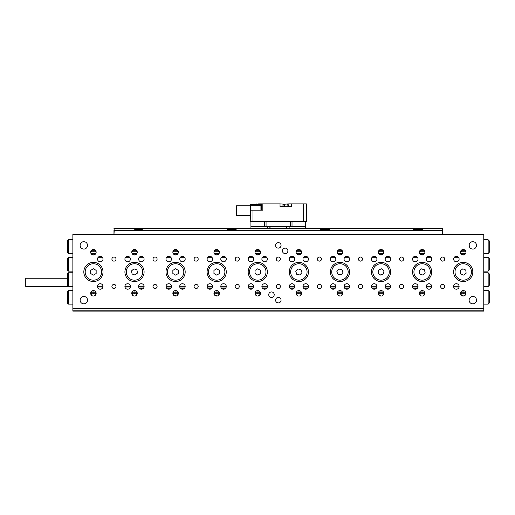 <?xml version="1.0" encoding="UTF-8"?>
<svg xmlns="http://www.w3.org/2000/svg" width="515" height="515" viewBox="0 0 515 515"><rect width="100%" height="100%" fill="white"/><g stroke="black" fill="none" stroke-linecap="round" stroke-linejoin="round"><path stroke-width="0.77" d="M72.866 308.659L483.772 308.659L483.772 311.124L72.866 311.124L72.866 234.422L113.957 234.422M442.681 234.422L483.772 234.422L483.772 308.659M72.866 272.77L68.482 272.77L67.388 273.871L67.388 285.374L68.482 286.469L72.866 286.469L25.75 286.469L25.75 278.248L67.388 278.248M80.128 245.378A3.695 3.695 0 0 1 83.823 241.683A3.695 3.695 0 0 1 87.524 245.378A3.695 3.695 0 0 1 83.823 249.073A3.695 3.695 0 0 1 80.128 245.378M80.128 300.168A3.695 3.695 0 0 1 83.823 296.466A3.695 3.695 0 0 1 87.524 300.168A3.695 3.695 0 0 1 83.823 303.863A3.695 3.695 0 0 1 80.128 300.168M469.114 300.168A3.695 3.695 0 0 1 472.815 296.466A3.695 3.695 0 0 1 476.51 300.168A3.695 3.695 0 0 1 472.815 303.863A3.695 3.695 0 0 1 469.114 300.168M469.114 245.378A3.695 3.695 0 0 1 472.815 241.683A3.695 3.695 0 0 1 476.51 245.378A3.695 3.695 0 0 1 472.815 249.073A3.695 3.695 0 0 1 469.114 245.378M444.735 286.469A2.054 2.054 0 0 0 442.681 284.415A2.054 2.054 0 0 0 440.628 286.469A2.054 2.054 0 0 0 442.681 288.522A2.054 2.054 0 0 0 444.735 286.469M444.735 259.077A2.054 2.054 0 0 0 442.681 257.024A2.054 2.054 0 0 0 440.628 259.077A2.054 2.054 0 0 0 442.681 261.131A2.054 2.054 0 0 0 444.735 259.077M403.644 286.469A2.054 2.054 0 0 0 401.591 284.415A2.054 2.054 0 0 0 399.537 286.469A2.054 2.054 0 0 0 401.591 288.522A2.054 2.054 0 0 0 403.644 286.469M403.644 259.077A2.054 2.054 0 0 0 401.591 257.024A2.054 2.054 0 0 0 399.537 259.077A2.054 2.054 0 0 0 401.591 261.131A2.054 2.054 0 0 0 403.644 259.077M362.554 286.469A2.054 2.054 0 0 0 360.5 284.415A2.054 2.054 0 0 0 358.446 286.469A2.054 2.054 0 0 0 360.5 288.522A2.054 2.054 0 0 0 362.554 286.469M362.554 259.077A2.054 2.054 0 0 0 360.5 257.024A2.054 2.054 0 0 0 358.446 259.077A2.054 2.054 0 0 0 360.5 261.131A2.054 2.054 0 0 0 362.554 259.077M321.463 286.469A2.054 2.054 0 0 0 319.409 284.415A2.054 2.054 0 0 0 317.356 286.469A2.054 2.054 0 0 0 319.409 288.522A2.054 2.054 0 0 0 321.463 286.469M321.463 259.077A2.054 2.054 0 0 0 319.409 257.024A2.054 2.054 0 0 0 317.356 259.077A2.054 2.054 0 0 0 319.409 261.131A2.054 2.054 0 0 0 321.463 259.077M116.01 286.469A2.054 2.054 0 0 0 113.957 284.415A2.054 2.054 0 0 0 111.903 286.469A2.054 2.054 0 0 0 113.957 288.522A2.054 2.054 0 0 0 116.01 286.469M116.01 259.077A2.054 2.054 0 0 0 113.957 257.024A2.054 2.054 0 0 0 111.903 259.077A2.054 2.054 0 0 0 113.957 261.131A2.054 2.054 0 0 0 116.01 259.077M157.101 286.469A2.054 2.054 0 0 0 155.047 284.415A2.054 2.054 0 0 0 152.994 286.469A2.054 2.054 0 0 0 155.047 288.522A2.054 2.054 0 0 0 157.101 286.469M157.101 259.077A2.054 2.054 0 0 0 155.047 257.024A2.054 2.054 0 0 0 152.994 259.077A2.054 2.054 0 0 0 155.047 261.131A2.054 2.054 0 0 0 157.101 259.077M198.191 286.469A2.054 2.054 0 0 0 196.138 284.415A2.054 2.054 0 0 0 194.084 286.469A2.054 2.054 0 0 0 196.138 288.522A2.054 2.054 0 0 0 198.191 286.469M198.191 259.077A2.054 2.054 0 0 0 196.138 257.024A2.054 2.054 0 0 0 194.084 259.077A2.054 2.054 0 0 0 196.138 261.131A2.054 2.054 0 0 0 198.191 259.077M239.282 286.469A2.054 2.054 0 0 0 237.228 284.415A2.054 2.054 0 0 0 235.175 286.469A2.054 2.054 0 0 0 237.228 288.522A2.054 2.054 0 0 0 239.282 286.469M239.282 259.077A2.054 2.054 0 0 0 237.228 257.024A2.054 2.054 0 0 0 235.175 259.077A2.054 2.054 0 0 0 237.228 261.131A2.054 2.054 0 0 0 239.282 259.077M280.372 286.469A2.054 2.054 0 0 0 278.319 284.415A2.054 2.054 0 0 0 276.265 286.469A2.054 2.054 0 0 0 278.319 288.522A2.054 2.054 0 0 0 280.372 286.469M280.372 259.077A2.054 2.054 0 0 0 278.319 257.024A2.054 2.054 0 0 0 276.265 259.077A2.054 2.054 0 0 0 278.319 261.131A2.054 2.054 0 0 0 280.372 259.077M281.061 300.168A2.742 2.742 0 0 0 278.319 297.425A2.742 2.742 0 0 0 275.583 300.168A2.742 2.742 0 0 0 278.319 302.904A2.742 2.742 0 0 0 281.061 300.168M281.061 245.378A2.742 2.742 0 0 0 278.319 242.636A2.742 2.742 0 0 0 275.583 245.378A2.742 2.742 0 0 0 278.319 248.121A2.742 2.742 0 0 0 281.061 245.378M274.212 294.689A2.742 2.742 0 0 0 271.469 291.947A2.742 2.742 0 0 0 268.733 294.689A2.742 2.742 0 0 0 271.469 297.425A2.742 2.742 0 0 0 274.212 294.689M287.904 250.857A2.742 2.742 0 0 0 285.168 248.121A2.742 2.742 0 0 0 282.426 250.857A2.742 2.742 0 0 0 285.168 253.599A2.742 2.742 0 0 0 287.904 250.857M465.966 252.228A2.742 2.742 0 0 0 463.223 249.485A2.742 2.742 0 0 0 460.487 252.228A2.742 2.742 0 0 0 463.223 254.964A2.742 2.742 0 0 0 465.966 252.228M465.966 293.318A2.742 2.742 0 0 0 463.223 290.576A2.742 2.742 0 0 0 460.487 293.318A2.742 2.742 0 0 0 463.223 296.054A2.742 2.742 0 0 0 465.966 293.318M424.875 252.228A2.742 2.742 0 0 0 422.133 249.485A2.742 2.742 0 0 0 419.397 252.228A2.742 2.742 0 0 0 422.133 254.964A2.742 2.742 0 0 0 424.875 252.228M424.875 293.318A2.742 2.742 0 0 0 422.133 290.576A2.742 2.742 0 0 0 419.397 293.318A2.742 2.742 0 0 0 422.133 296.054A2.742 2.742 0 0 0 424.875 293.318M383.784 252.228A2.742 2.742 0 0 0 381.042 249.485A2.742 2.742 0 0 0 378.306 252.228A2.742 2.742 0 0 0 381.042 254.964A2.742 2.742 0 0 0 383.784 252.228M383.784 293.318A2.742 2.742 0 0 0 381.042 290.576A2.742 2.742 0 0 0 378.306 293.318A2.742 2.742 0 0 0 381.042 296.054A2.742 2.742 0 0 0 383.784 293.318M342.694 252.228A2.742 2.742 0 0 0 339.958 249.485A2.742 2.742 0 0 0 337.216 252.228A2.742 2.742 0 0 0 339.958 254.964A2.742 2.742 0 0 0 342.694 252.228M342.694 293.318A2.742 2.742 0 0 0 339.958 290.576A2.742 2.742 0 0 0 337.216 293.318A2.742 2.742 0 0 0 339.958 296.054A2.742 2.742 0 0 0 342.694 293.318M96.151 293.318A2.742 2.742 0 0 0 93.415 290.576A2.742 2.742 0 0 0 90.672 293.318A2.742 2.742 0 0 0 93.415 296.054A2.742 2.742 0 0 0 96.151 293.318M96.151 252.228A2.742 2.742 0 0 0 93.415 249.485A2.742 2.742 0 0 0 90.672 252.228A2.742 2.742 0 0 0 93.415 254.964A2.742 2.742 0 0 0 96.151 252.228M137.241 293.318A2.742 2.742 0 0 0 134.505 290.576A2.742 2.742 0 0 0 131.763 293.318A2.742 2.742 0 0 0 134.505 296.054A2.742 2.742 0 0 0 137.241 293.318M137.241 252.228A2.742 2.742 0 0 0 134.505 249.485A2.742 2.742 0 0 0 131.763 252.228A2.742 2.742 0 0 0 134.505 254.964A2.742 2.742 0 0 0 137.241 252.228M178.332 293.318A2.742 2.742 0 0 0 175.596 290.576A2.742 2.742 0 0 0 172.853 293.318A2.742 2.742 0 0 0 175.596 296.054A2.742 2.742 0 0 0 178.332 293.318M178.332 252.228A2.742 2.742 0 0 0 175.596 249.485A2.742 2.742 0 0 0 172.853 252.228A2.742 2.742 0 0 0 175.596 254.964A2.742 2.742 0 0 0 178.332 252.228M219.422 293.318A2.742 2.742 0 0 0 216.686 290.576A2.742 2.742 0 0 0 213.944 293.318A2.742 2.742 0 0 0 216.686 296.054A2.742 2.742 0 0 0 219.422 293.318M219.422 252.228A2.742 2.742 0 0 0 216.686 249.485A2.742 2.742 0 0 0 213.944 252.228A2.742 2.742 0 0 0 216.686 254.964A2.742 2.742 0 0 0 219.422 252.228M260.513 293.318A2.742 2.742 0 0 0 257.777 290.576A2.742 2.742 0 0 0 255.034 293.318A2.742 2.742 0 0 0 257.777 296.054A2.742 2.742 0 0 0 260.513 293.318M260.513 252.228A2.742 2.742 0 0 0 257.777 249.485A2.742 2.742 0 0 0 255.034 252.228A2.742 2.742 0 0 0 257.777 254.964A2.742 2.742 0 0 0 260.513 252.228M301.603 252.228A2.742 2.742 0 0 0 298.867 249.485A2.742 2.742 0 0 0 296.125 252.228A2.742 2.742 0 0 0 298.867 254.964A2.742 2.742 0 0 0 301.603 252.228M301.603 293.318A2.742 2.742 0 0 0 298.867 290.576A2.742 2.742 0 0 0 296.125 293.318A2.742 2.742 0 0 0 298.867 296.054A2.742 2.742 0 0 0 301.603 293.318M431.725 259.077A2.742 2.742 0 0 0 428.982 256.335A2.742 2.742 0 0 0 426.246 259.077A2.742 2.742 0 0 0 428.982 261.813A2.742 2.742 0 0 0 431.725 259.077M431.725 286.469A2.742 2.742 0 0 0 428.982 283.726A2.742 2.742 0 0 0 426.246 286.469A2.742 2.742 0 0 0 428.982 289.211A2.742 2.742 0 0 0 431.725 286.469M459.116 286.469A2.742 2.742 0 0 0 456.38 283.726A2.742 2.742 0 0 0 453.638 286.469A2.742 2.742 0 0 0 456.38 289.211A2.742 2.742 0 0 0 459.116 286.469M459.116 259.077A2.742 2.742 0 0 0 456.38 256.335A2.742 2.742 0 0 0 453.638 259.077A2.742 2.742 0 0 0 456.38 261.813A2.742 2.742 0 0 0 459.116 259.077M390.634 259.077A2.742 2.742 0 0 0 387.892 256.335A2.742 2.742 0 0 0 385.156 259.077A2.742 2.742 0 0 0 387.892 261.813A2.742 2.742 0 0 0 390.634 259.077M390.634 286.469A2.742 2.742 0 0 0 387.892 283.726A2.742 2.742 0 0 0 385.156 286.469A2.742 2.742 0 0 0 387.892 289.211A2.742 2.742 0 0 0 390.634 286.469M418.026 286.469A2.742 2.742 0 0 0 415.29 283.726A2.742 2.742 0 0 0 412.547 286.469A2.742 2.742 0 0 0 415.29 289.211A2.742 2.742 0 0 0 418.026 286.469M418.026 259.077A2.742 2.742 0 0 0 415.29 256.335A2.742 2.742 0 0 0 412.547 259.077A2.742 2.742 0 0 0 415.29 261.813A2.742 2.742 0 0 0 418.026 259.077M349.543 259.077A2.742 2.742 0 0 0 346.801 256.335A2.742 2.742 0 0 0 344.065 259.077A2.742 2.742 0 0 0 346.801 261.813A2.742 2.742 0 0 0 349.543 259.077M349.543 286.469A2.742 2.742 0 0 0 346.801 283.726A2.742 2.742 0 0 0 344.065 286.469A2.742 2.742 0 0 0 346.801 289.211A2.742 2.742 0 0 0 349.543 286.469M376.935 286.469A2.742 2.742 0 0 0 374.199 283.726A2.742 2.742 0 0 0 371.457 286.469A2.742 2.742 0 0 0 374.199 289.211A2.742 2.742 0 0 0 376.935 286.469M376.935 259.077A2.742 2.742 0 0 0 374.199 256.335A2.742 2.742 0 0 0 371.457 259.077A2.742 2.742 0 0 0 374.199 261.813A2.742 2.742 0 0 0 376.935 259.077M308.453 259.077A2.742 2.742 0 0 0 305.71 256.335A2.742 2.742 0 0 0 302.975 259.077A2.742 2.742 0 0 0 305.71 261.813A2.742 2.742 0 0 0 308.453 259.077M308.453 286.469A2.742 2.742 0 0 0 305.71 283.726A2.742 2.742 0 0 0 302.975 286.469A2.742 2.742 0 0 0 305.71 289.211A2.742 2.742 0 0 0 308.453 286.469M335.844 286.469A2.742 2.742 0 0 0 333.108 283.726A2.742 2.742 0 0 0 330.366 286.469A2.742 2.742 0 0 0 333.108 289.211A2.742 2.742 0 0 0 335.844 286.469M335.844 259.077A2.742 2.742 0 0 0 333.108 256.335A2.742 2.742 0 0 0 330.366 259.077A2.742 2.742 0 0 0 333.108 261.813A2.742 2.742 0 0 0 335.844 259.077M103 259.077A2.742 2.742 0 0 0 100.258 256.335A2.742 2.742 0 0 0 97.522 259.077A2.742 2.742 0 0 0 100.258 261.813A2.742 2.742 0 0 0 103 259.077M103 286.469A2.742 2.742 0 0 0 100.258 283.726A2.742 2.742 0 0 0 97.522 286.469A2.742 2.742 0 0 0 100.258 289.211A2.742 2.742 0 0 0 103 286.469M130.392 286.469A2.742 2.742 0 0 0 127.656 283.726A2.742 2.742 0 0 0 124.913 286.469A2.742 2.742 0 0 0 127.656 289.211A2.742 2.742 0 0 0 130.392 286.469M130.392 259.077A2.742 2.742 0 0 0 127.656 256.335A2.742 2.742 0 0 0 124.913 259.077A2.742 2.742 0 0 0 127.656 261.813A2.742 2.742 0 0 0 130.392 259.077M144.091 259.077A2.742 2.742 0 0 0 141.348 256.335A2.742 2.742 0 0 0 138.612 259.077A2.742 2.742 0 0 0 141.348 261.813A2.742 2.742 0 0 0 144.091 259.077M144.091 286.469A2.742 2.742 0 0 0 141.348 283.726A2.742 2.742 0 0 0 138.612 286.469A2.742 2.742 0 0 0 141.348 289.211A2.742 2.742 0 0 0 144.091 286.469M171.482 286.469A2.742 2.742 0 0 0 168.746 283.726A2.742 2.742 0 0 0 166.004 286.469A2.742 2.742 0 0 0 168.746 289.211A2.742 2.742 0 0 0 171.482 286.469M171.482 259.077A2.742 2.742 0 0 0 168.746 256.335A2.742 2.742 0 0 0 166.004 259.077A2.742 2.742 0 0 0 168.746 261.813A2.742 2.742 0 0 0 171.482 259.077M185.181 259.077A2.742 2.742 0 0 0 182.439 256.335A2.742 2.742 0 0 0 179.703 259.077A2.742 2.742 0 0 0 182.439 261.813A2.742 2.742 0 0 0 185.181 259.077M185.181 286.469A2.742 2.742 0 0 0 182.439 283.726A2.742 2.742 0 0 0 179.703 286.469A2.742 2.742 0 0 0 182.439 289.211A2.742 2.742 0 0 0 185.181 286.469M212.573 286.469A2.742 2.742 0 0 0 209.837 283.726A2.742 2.742 0 0 0 207.094 286.469A2.742 2.742 0 0 0 209.837 289.211A2.742 2.742 0 0 0 212.573 286.469M212.573 259.077A2.742 2.742 0 0 0 209.837 256.335A2.742 2.742 0 0 0 207.094 259.077A2.742 2.742 0 0 0 209.837 261.813A2.742 2.742 0 0 0 212.573 259.077M226.272 259.077A2.742 2.742 0 0 0 223.529 256.335A2.742 2.742 0 0 0 220.793 259.077A2.742 2.742 0 0 0 223.529 261.813A2.742 2.742 0 0 0 226.272 259.077M226.272 286.469A2.742 2.742 0 0 0 223.529 283.726A2.742 2.742 0 0 0 220.793 286.469A2.742 2.742 0 0 0 223.529 289.211A2.742 2.742 0 0 0 226.272 286.469M253.663 286.469A2.742 2.742 0 0 0 250.927 283.726A2.742 2.742 0 0 0 248.185 286.469A2.742 2.742 0 0 0 250.927 289.211A2.742 2.742 0 0 0 253.663 286.469M253.663 259.077A2.742 2.742 0 0 0 250.927 256.335A2.742 2.742 0 0 0 248.185 259.077A2.742 2.742 0 0 0 250.927 261.813A2.742 2.742 0 0 0 253.663 259.077M267.362 259.077A2.742 2.742 0 0 0 264.62 256.335A2.742 2.742 0 0 0 261.884 259.077A2.742 2.742 0 0 0 264.62 261.813A2.742 2.742 0 0 0 267.362 259.077M267.362 286.469A2.742 2.742 0 0 0 264.62 283.726A2.742 2.742 0 0 0 261.884 286.469A2.742 2.742 0 0 0 264.62 289.211A2.742 2.742 0 0 0 267.362 286.469M294.754 286.469A2.742 2.742 0 0 0 292.018 283.726A2.742 2.742 0 0 0 289.276 286.469A2.742 2.742 0 0 0 292.018 289.211A2.742 2.742 0 0 0 294.754 286.469M294.754 259.077A2.742 2.742 0 0 0 292.018 256.335A2.742 2.742 0 0 0 289.276 259.077A2.742 2.742 0 0 0 292.018 261.813A2.742 2.742 0 0 0 294.754 259.077M103 271.952A9.585 9.585 0 0 0 93.415 262.36A9.585 9.585 0 0 0 83.823 271.952A9.585 9.585 0 0 0 93.415 281.538A9.585 9.585 0 0 0 103 271.952M144.091 271.952A9.585 9.585 0 0 0 134.505 262.36A9.585 9.585 0 0 0 124.913 271.952A9.585 9.585 0 0 0 134.505 281.538A9.585 9.585 0 0 0 144.091 271.952M185.181 271.952A9.585 9.585 0 0 0 175.596 262.36A9.585 9.585 0 0 0 166.004 271.952A9.585 9.585 0 0 0 175.596 281.538A9.585 9.585 0 0 0 185.181 271.952M226.272 271.952A9.585 9.585 0 0 0 216.686 262.36A9.585 9.585 0 0 0 207.094 271.952A9.585 9.585 0 0 0 216.686 281.538A9.585 9.585 0 0 0 226.272 271.952M267.362 271.952A9.585 9.585 0 0 0 257.777 262.36A9.585 9.585 0 0 0 248.185 271.952A9.585 9.585 0 0 0 257.777 281.538A9.585 9.585 0 0 0 267.362 271.952M308.453 271.952A9.585 9.585 0 0 0 298.867 262.36A9.585 9.585 0 0 0 289.276 271.952A9.585 9.585 0 0 0 298.867 281.538A9.585 9.585 0 0 0 308.453 271.952M349.543 271.952A9.585 9.585 0 0 0 339.958 262.36A9.585 9.585 0 0 0 330.366 271.952A9.585 9.585 0 0 0 339.958 281.538A9.585 9.585 0 0 0 349.543 271.952M390.634 271.952A9.585 9.585 0 0 0 381.042 262.36A9.585 9.585 0 0 0 371.457 271.952A9.585 9.585 0 0 0 381.042 281.538A9.585 9.585 0 0 0 390.634 271.952M431.725 271.952A9.585 9.585 0 0 0 422.133 262.36A9.585 9.585 0 0 0 412.547 271.952A9.585 9.585 0 0 0 422.133 281.538A9.585 9.585 0 0 0 431.725 271.952M472.815 271.952A9.585 9.585 0 0 0 463.223 262.36A9.585 9.585 0 0 0 453.638 271.952A9.585 9.585 0 0 0 463.223 281.538A9.585 9.585 0 0 0 472.815 271.952M483.772 310.848L72.866 310.848M72.866 234.692L483.772 234.692M462.277 263.789A8.221 8.221 0 0 1 471.386 270.999A8.221 8.221 0 0 1 464.176 280.115A8.221 8.221 0 0 1 455.06 272.899A8.221 8.221 0 0 1 462.277 263.789M460.687 273.838L463.59 275.094L466.133 273.207L465.766 270.06L462.863 268.811L460.32 270.697L460.687 273.838M428.132 266.332A8.221 8.221 0 0 1 427.753 277.952A8.221 8.221 0 0 1 416.139 277.566A8.221 8.221 0 0 1 416.519 265.952A8.221 8.221 0 0 1 428.132 266.332M419.107 271.032L419.828 274.115L422.854 275.029L425.165 272.866L424.444 269.789L421.418 268.869L419.107 271.032M380.096 280.115A8.221 8.221 0 0 1 372.879 270.999A8.221 8.221 0 0 1 381.995 263.789A8.221 8.221 0 0 1 389.211 272.899A8.221 8.221 0 0 1 380.096 280.115M383.952 270.697L381.409 268.811L378.506 270.06L378.139 273.207L380.682 275.094L383.585 273.838L383.952 270.697M336.334 264.575A8.221 8.221 0 0 1 347.335 268.328A8.221 8.221 0 0 1 343.576 279.33A8.221 8.221 0 0 1 332.574 275.57A8.221 8.221 0 0 1 336.334 264.575M338.194 274.579L341.348 274.791L343.112 272.165L341.715 269.326L338.561 269.113L336.797 271.74L338.194 274.579M296.318 264.137A8.221 8.221 0 0 1 306.676 269.403A8.221 8.221 0 0 1 301.41 279.761A8.221 8.221 0 0 1 291.052 274.495A8.221 8.221 0 0 1 296.318 264.137M296.749 274.302L299.846 274.959L301.957 272.602L300.979 269.596L297.882 268.946L295.771 271.296L296.749 274.302M257.777 263.732A8.221 8.221 0 0 1 265.991 271.952A8.221 8.221 0 0 1 257.777 280.166A8.221 8.221 0 0 1 249.556 271.952A8.221 8.221 0 0 1 257.777 263.732M255.034 273.529L257.777 275.113L260.513 273.529L260.513 270.369L257.777 268.785L255.034 270.369L255.034 273.529M216.686 263.732A8.221 8.221 0 0 1 224.901 271.952A8.221 8.221 0 0 1 216.686 280.166A8.221 8.221 0 0 1 208.466 271.952A8.221 8.221 0 0 1 216.686 263.732M213.944 273.529L216.686 275.113L219.422 273.529L219.422 270.369L216.686 268.785L213.944 270.369L213.944 273.529M175.596 263.732A8.221 8.221 0 0 1 183.81 271.952A8.221 8.221 0 0 1 175.596 280.166A8.221 8.221 0 0 1 167.375 271.952A8.221 8.221 0 0 1 175.596 263.732M172.853 273.529L175.596 275.113L178.332 273.529L178.332 270.369L175.596 268.785L172.853 270.369L172.853 273.529M133.044 263.86A8.221 8.221 0 0 1 142.591 270.491A8.221 8.221 0 0 1 135.96 280.038A8.221 8.221 0 0 1 126.413 273.414A8.221 8.221 0 0 1 133.044 263.86M132.091 273.993L135.065 275.062L137.479 273.021L136.919 269.905L133.939 268.836L131.525 270.884L132.091 273.993M93.415 263.732A8.221 8.221 0 0 1 101.629 271.952A8.221 8.221 0 0 1 93.415 280.166A8.221 8.221 0 0 1 85.194 271.952A8.221 8.221 0 0 1 93.415 263.732M90.672 273.529L93.415 275.113L96.151 273.529L96.151 270.369L93.415 268.785L90.672 270.369L90.672 273.529M131.904 251.365A6.026 6.026 0 0 0 137.099 251.365M87.486 244.844A6.026 6.026 0 0 0 87.402 246.325M90.814 251.365A6.026 6.026 0 0 0 96.009 251.365M172.995 251.365A6.026 6.026 0 0 0 178.19 251.365M214.086 251.365A6.026 6.026 0 0 0 219.281 251.365M255.176 251.365A6.026 6.026 0 0 0 260.371 251.365M296.267 251.365A6.026 6.026 0 0 0 301.462 251.365M337.357 251.365A6.026 6.026 0 0 0 342.552 251.365M378.448 251.365A6.026 6.026 0 0 0 383.643 251.365M419.538 251.365A6.026 6.026 0 0 0 424.733 251.365M460.629 251.365A6.026 6.026 0 0 0 465.824 251.365M469.242 246.325A6.026 6.026 0 0 0 469.152 244.844M68.482 253.457L67.388 252.363L67.388 240.859L68.482 239.765L68.482 253.457L72.866 253.457M68.482 239.765L72.866 239.765M488.156 239.765L489.25 240.859L489.25 252.363L488.156 253.457L488.156 239.765L483.772 239.765M488.156 253.457L483.772 253.457M465.18 254.146L461.273 254.146M424.09 254.146L420.182 254.146M382.999 254.146L379.091 254.146M341.909 254.146L338.001 254.146M300.818 254.146L296.91 254.146M259.727 254.146L255.82 254.146M218.637 254.146L214.729 254.146M177.546 254.146L173.639 254.146M136.462 254.146L132.548 254.146M95.372 254.146L91.458 254.146M90.904 253.322L95.925 253.322M131.995 253.322L137.016 253.322M173.085 253.322L178.106 253.322M214.176 253.322L219.197 253.322M255.266 253.322L260.287 253.322M283.971 253.322L286.359 253.322M296.357 253.322L301.378 253.322M337.447 253.322L342.469 253.322M378.531 253.322L383.553 253.322M419.622 253.322L424.643 253.322M460.713 253.322L465.734 253.322M424.766 292.552A6.026 6.026 0 0 0 419.506 292.552M465.856 292.552A6.026 6.026 0 0 0 460.597 292.552M383.675 292.552A6.026 6.026 0 0 0 378.416 292.552M342.584 292.552A6.026 6.026 0 0 0 337.325 292.552M301.494 292.552A6.026 6.026 0 0 0 296.234 292.552M260.403 292.552A6.026 6.026 0 0 0 255.144 292.552M219.313 292.552A6.026 6.026 0 0 0 214.053 292.552M178.222 292.552A6.026 6.026 0 0 0 172.963 292.552M137.132 292.552A6.026 6.026 0 0 0 131.872 292.552M96.041 292.552A6.026 6.026 0 0 0 90.782 292.552M488.156 290.441L489.25 291.535L489.25 303.039L488.156 304.14L488.156 290.441L483.772 290.441M488.156 304.14L483.772 304.14M68.482 304.14L67.388 303.039L67.388 291.535L68.482 290.441L68.482 304.14L72.866 304.14M68.482 290.441L72.866 290.441M488.156 271.128L488.156 257.429L489.25 258.53L489.25 270.034L488.156 271.128L483.772 271.128M488.156 286.469L488.156 272.77L489.25 273.871L489.25 285.374L488.156 286.469L483.772 286.469M488.156 272.77L483.772 272.77M488.156 257.429L483.772 257.429M68.482 257.429L68.482 271.128L67.388 270.034L67.388 258.53L68.482 257.429L72.866 257.429M68.482 271.128L72.866 271.128M98.616 256.882L101.906 256.882M126.008 256.882L129.297 256.882M139.707 256.882L142.996 256.882M167.098 256.882L170.388 256.882M180.797 256.882L184.087 256.882M208.189 256.882L211.478 256.882M221.888 256.882L225.177 256.882M249.279 256.882L252.569 256.882M262.978 256.882L266.268 256.882M290.37 256.882L293.659 256.882M304.069 256.882L307.358 256.882M331.46 256.882L334.75 256.882M345.159 256.882L348.449 256.882M372.551 256.882L375.841 256.882M386.25 256.882L389.54 256.882M413.642 256.882L416.931 256.882M427.341 256.882L430.63 256.882M454.732 256.882L458.022 256.882M459.065 287.016L453.696 287.016M431.667 287.016L426.298 287.016M417.974 287.016L412.605 287.016M390.576 287.016L385.207 287.016M376.883 287.016L371.515 287.016M349.485 287.016L344.117 287.016M335.793 287.016L330.424 287.016M308.395 287.016L303.026 287.016M294.702 287.016L289.333 287.016M267.304 287.016L261.935 287.016M253.612 287.016L248.243 287.016M226.214 287.016L220.845 287.016M212.521 287.016L207.152 287.016M185.123 287.016L179.754 287.016M171.431 287.016L166.062 287.016M144.033 287.016L138.67 287.016M130.34 287.016L124.971 287.016M102.942 287.016L97.58 287.016M458.749 257.706L454.005 257.706M431.358 257.706L426.613 257.706M417.659 257.706L412.914 257.706M390.267 257.706L385.523 257.706M376.568 257.706L371.824 257.706M349.176 257.706L344.432 257.706M335.477 257.706L330.733 257.706M308.086 257.706L303.341 257.706M294.387 257.706L289.642 257.706M266.995 257.706L262.251 257.706M253.296 257.706L248.552 257.706M225.905 257.706L221.16 257.706M212.206 257.706L207.461 257.706M184.814 257.706L180.07 257.706M171.115 257.706L166.371 257.706M143.724 257.706L138.979 257.706M130.025 257.706L125.28 257.706M102.633 257.706L97.889 257.706M97.535 286.192L102.987 286.192M124.926 286.192L130.379 286.192M138.625 286.192L144.078 286.192M166.017 286.192L171.469 286.192M179.716 286.192L185.168 286.192M207.107 286.192L212.56 286.192M220.806 286.192L226.259 286.192M248.198 286.192L253.65 286.192M261.897 286.192L267.349 286.192M289.288 286.192L294.741 286.192M302.987 286.192L308.44 286.192M330.379 286.192L335.832 286.192M344.078 286.192L349.531 286.192M371.469 286.192L376.922 286.192M385.169 286.192L390.621 286.192M412.56 286.192L418.013 286.192M426.259 286.192L431.712 286.192M453.651 286.192L459.103 286.192M68.482 272.77L68.482 286.469M416.654 287.975L416.654 288.799L415.29 288.799L415.29 287.975L416.654 287.975M141.348 287.975L141.348 288.799L139.983 288.799L139.983 287.975L143.64 287.975M166.454 287.975L171.032 287.975M180.153 287.975L184.731 287.975M207.545 287.975L212.122 287.975M221.244 287.975L225.821 287.975M248.636 287.975L253.213 287.975M262.335 287.975L266.912 287.975M289.726 287.975L294.303 287.975M303.425 287.975L308.002 287.975M330.817 287.975L335.394 287.975M344.516 287.975L349.093 287.975M371.907 287.975L376.484 287.975M385.606 287.975L390.183 287.975M412.998 287.975L415.29 287.975M141.348 288.799L142.797 288.799M167.304 288.799L170.188 288.799M180.997 288.799L183.887 288.799M208.395 288.799L211.279 288.799M222.087 288.799L224.978 288.799M249.485 288.799L252.369 288.799M263.178 288.799L266.068 288.799M290.576 288.799L293.46 288.799M304.268 288.799L307.159 288.799M331.666 288.799L334.55 288.799M345.359 288.799L348.249 288.799M372.751 288.799L375.641 288.799M386.45 288.799L389.334 288.799M413.841 288.799L415.29 288.799M95.636 250.631A5.208 5.208 0 0 1 91.187 250.631M136.726 250.631A5.208 5.208 0 0 1 132.278 250.631M177.817 250.631A5.208 5.208 0 0 1 173.368 250.631M218.907 250.631A5.208 5.208 0 0 1 214.459 250.631M259.998 250.631A5.208 5.208 0 0 1 255.549 250.631M301.088 250.631A5.208 5.208 0 0 1 296.64 250.631M342.179 250.631A5.208 5.208 0 0 1 337.731 250.631M383.269 250.631A5.208 5.208 0 0 1 378.821 250.631M424.36 250.631A5.208 5.208 0 0 1 419.912 250.631M465.451 250.631A5.208 5.208 0 0 1 461.002 250.631M90.685 293.544A5.208 5.208 0 0 1 96.144 293.544M94.58 295.797L94.161 295.526L93.846 296.022M131.776 293.544A5.208 5.208 0 0 1 137.235 293.544M133.745 295.951L133.295 295.777M172.866 293.544A5.208 5.208 0 0 1 178.325 293.544M175.943 296.035L175.834 295.43L174.514 295.835M213.95 293.544A5.208 5.208 0 0 1 219.416 293.544M216.912 296.048L216.757 295.417L215.431 295.752M255.041 293.544A5.208 5.208 0 0 1 260.506 293.544M258.936 295.797L258.376 295.488L258.067 296.041M460.494 293.544A5.208 5.208 0 0 1 465.959 293.544M463.294 296.054L463.075 295.417L462.026 295.777M296.131 293.544A5.208 5.208 0 0 1 301.597 293.544M337.222 293.544A5.208 5.208 0 0 1 342.687 293.544M339.43 296.003L339.121 295.559L338.78 295.79M378.313 293.544A5.208 5.208 0 0 1 383.778 293.544M380.508 296.003L380.199 295.559L379.864 295.79M419.403 293.544A5.208 5.208 0 0 1 424.869 293.544M250.239 215.379L236.546 215.379L236.546 205.794L250.239 205.794L250.239 206.753L250.239 204.474L255.479 204.255L255.195 204.7M266.062 221.27L266.062 226.478L290.576 226.478L290.576 221.27M278.319 226.748C262.862 226.748 262.862 226.748 278.319 226.748C293.775 226.748 293.775 226.748 278.319 226.748M289.346 206.753L280.031 206.753L280.031 203.876L284.505 204.21L288.921 203.876L287.937 204.101L289.346 206.753L291.677 206.753L291.677 203.876L288.921 203.876L306.399 203.876L306.399 221.547L305.71 221.547L305.71 226.748L292.018 226.748L292.018 221.547L303.657 221.547L303.657 203.876M250.927 228.254L250.927 221.547L250.239 221.547L250.515 206.753M280.031 203.876L262.843 203.876L262.843 210.178L252.981 210.178L252.981 221.547L292.7 221.547M259.077 203.876L262.843 203.876M287.937 204.101L287.196 204.21L287.016 206.753M284.686 206.753L284.505 204.21L283.765 204.101L282.362 206.753M252.981 210.178L250.239 210.178M261.472 203.876L261.472 210.178M258.594 204.7L258.594 203.876M256.483 204.7L256.412 204.088L256.876 203.876M255.479 204.255L256.412 204.088L256.026 204.7M290.576 226.478L292.018 226.748M303.657 221.547L305.71 221.547M267.497 226.748L267.497 228.254M270.51 226.748L269.39 228.254M287.248 228.254L286.128 226.748M305.71 228.254L305.71 226.748M292.018 221.547L290.576 221.547M250.927 221.547L252.981 221.547M263.938 221.547L264.62 221.547L264.62 226.748L266.062 226.478M266.062 221.547L264.62 221.547M289.14 228.254L289.14 226.748M250.927 226.748L264.62 226.748M328.448 230.173L328.448 228.254L321.328 228.254L321.328 230.173M235.31 230.173L235.31 228.254L228.19 228.254L228.19 230.173M114.233 234.422L442.404 234.422L442.404 230.45L114.233 230.45L113.957 234.692L113.957 230.173L442.681 230.173L442.681 228.254L421.585 228.254L421.585 230.173L421.585 228.254L414.466 228.254L414.466 230.173M135.052 230.173L135.052 228.254L135.052 230.173M142.172 230.173L142.172 228.254L113.957 228.254L114.233 230.45M142.172 228.254L228.19 228.254M235.31 228.254L321.328 228.254M328.448 228.254L414.466 228.254M442.404 230.45L442.404 234.422M418.959 228.808L417.034 228.808M140.569 228.808L136.655 228.808M140.801 228.808L141.599 229.426L135.625 229.426L136.417 228.808M137.994 228.808L139.23 228.808M253.502 204.7L260.378 204.7L260.925 205.247L250.515 205.247L251.063 204.7M233.746 228.808L229.754 228.808M231.016 228.808L230.025 228.808M232.484 228.808L231.422 228.808M325.68 228.808L322.905 228.808M324.077 228.808L323.304 228.808M325.081 228.808L324.682 228.808M94.876 249.91A4.249 4.249 0 0 1 91.947 249.91M95.545 250.509A5.053 5.053 0 0 1 91.277 250.509M136.636 250.509A5.053 5.053 0 0 1 132.368 250.509M135.966 249.91A4.249 4.249 0 0 1 133.037 249.91M177.057 249.91A4.249 4.249 0 0 1 174.128 249.91M177.727 250.509A5.053 5.053 0 0 1 173.458 250.509M218.817 250.509A5.053 5.053 0 0 1 214.549 250.509M218.148 249.91A4.249 4.249 0 0 1 215.219 249.91M259.238 249.91A4.249 4.249 0 0 1 256.309 249.91M259.908 250.509A5.053 5.053 0 0 1 255.64 250.509M300.998 250.509A5.053 5.053 0 0 1 296.73 250.509M300.329 249.91A4.249 4.249 0 0 1 297.4 249.91M341.419 249.91A4.249 4.249 0 0 1 338.49 249.91M342.089 250.509A5.053 5.053 0 0 1 337.821 250.509M382.51 249.91A4.249 4.249 0 0 1 379.581 249.91M383.179 250.509A5.053 5.053 0 0 1 378.911 250.509M424.27 250.509A5.053 5.053 0 0 1 420.002 250.509M423.6 249.91A4.249 4.249 0 0 1 420.671 249.91M464.691 249.91A4.249 4.249 0 0 1 461.762 249.91M465.36 250.509A5.053 5.053 0 0 1 461.092 250.509M90.698 293.705A5.053 5.053 0 0 1 96.125 293.705M90.949 294.516A4.249 4.249 0 0 1 95.874 294.516M132.04 294.516A4.249 4.249 0 0 1 136.964 294.516M131.788 293.705A5.053 5.053 0 0 1 137.215 293.705M172.879 293.705A5.053 5.053 0 0 1 178.306 293.705M173.13 294.516A4.249 4.249 0 0 1 178.055 294.516M213.97 293.705A5.053 5.053 0 0 1 219.396 293.705M214.221 294.516A4.249 4.249 0 0 1 219.145 294.516M255.311 294.516A4.249 4.249 0 0 1 260.236 294.516M255.06 293.705A5.053 5.053 0 0 1 260.487 293.705M460.513 293.705A5.053 5.053 0 0 1 465.94 293.705M460.764 294.516A4.249 4.249 0 0 1 465.689 294.516M296.402 294.516A4.249 4.249 0 0 1 301.327 294.516M296.151 293.705A5.053 5.053 0 0 1 301.578 293.705M337.241 293.705A5.053 5.053 0 0 1 342.668 293.705M337.492 294.516A4.249 4.249 0 0 1 342.417 294.516M378.332 293.705A5.053 5.053 0 0 1 383.759 293.705M378.583 294.516A4.249 4.249 0 0 1 383.508 294.516M419.422 293.705A5.053 5.053 0 0 1 424.849 293.705M419.673 294.516A4.249 4.249 0 0 1 424.598 294.516M250.786 204.255L250.786 204.77M329.272 228.254L329.272 230.173M413.642 230.173L413.642 228.254M422.409 228.254L422.409 230.173M134.228 230.173L134.228 228.254M227.366 230.173L227.366 228.254M142.996 228.254L142.996 230.173M236.134 228.254L236.134 230.173M320.504 230.173L320.504 228.254M421.18 230.173L421.013 229.426L415.039 229.426L415.837 228.808M141.586 229.426L141.76 230.173M234.898 230.173L234.737 229.426L228.763 229.426L229.561 228.808M328.036 230.173L327.875 229.426L321.901 229.426L322.699 228.808M421.013 229.426L420.221 228.808M414.878 230.173L415.039 229.426M135.464 230.173L135.625 229.426M250.515 205.247L250.515 210.178M260.925 205.247L260.925 210.178M228.602 230.173L228.763 229.426M234.737 229.426L233.939 228.808M321.74 230.173L321.901 229.426M327.875 229.426L327.083 228.808"/></g></svg>
